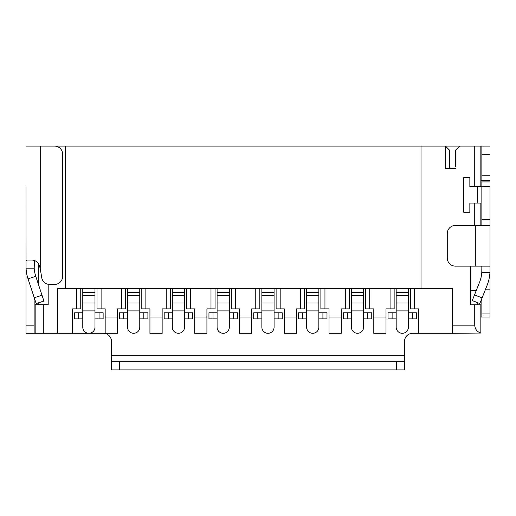 <?xml version="1.0" encoding="UTF-8"?>
<svg xmlns="http://www.w3.org/2000/svg" width="516" height="516" viewBox="0 0 516 516"><rect width="100%" height="100%" fill="white"/><g stroke="black" fill="none" stroke-linecap="round" stroke-linejoin="round"><path stroke-width="0.77" d="M363.619 327.189A6.108 6.108 0 0 1 357.517 333.297A6.108 6.108 0 0 1 351.409 327.189A6.108 6.108 0 0 0 357.517 333.297A6.108 6.108 0 0 0 363.619 327.189L363.619 288.528M318.849 327.189A6.108 6.108 0 0 1 312.741 333.297A6.108 6.108 0 0 1 306.639 327.189A6.108 6.108 0 0 0 312.741 333.297A6.108 6.108 0 0 0 318.849 327.189L318.849 288.528M274.08 327.189A6.108 6.108 0 0 1 267.972 333.297A6.108 6.108 0 0 1 261.864 327.189A6.108 6.108 0 0 0 267.972 333.297A6.108 6.108 0 0 0 274.08 327.189L274.08 288.528M223.202 333.297A6.108 6.108 0 0 1 217.094 327.189A6.108 6.108 0 0 0 223.202 333.297A6.108 6.108 0 0 0 229.304 327.189A6.108 6.108 0 0 1 223.202 333.297M184.535 327.189A6.108 6.108 0 0 1 178.426 333.297A6.108 6.108 0 0 1 172.325 327.189A6.108 6.108 0 0 0 178.426 333.297A6.108 6.108 0 0 0 184.535 327.189L184.535 288.528M408.388 327.189A6.108 6.108 0 0 1 402.287 333.297A6.108 6.108 0 0 1 396.178 327.189A6.108 6.108 0 0 0 402.287 333.297A6.108 6.108 0 0 0 408.388 327.189L408.388 288.528M139.765 327.189A6.108 6.108 0 0 1 133.657 333.297A6.108 6.108 0 0 1 127.555 327.189A6.108 6.108 0 0 0 133.657 333.297A6.108 6.108 0 0 0 139.765 327.189L139.765 288.528M94.989 327.189A6.108 6.108 0 0 1 88.887 333.297A6.108 6.108 0 0 1 82.779 327.189A6.108 6.108 0 0 0 88.887 333.297A6.108 6.108 0 0 0 94.989 327.189L94.989 288.528M392.108 312.786L388.038 312.786L388.038 318.888L392.108 318.888L392.108 312.786L396.178 312.786M408.388 312.786L412.458 312.786L412.458 318.888L408.388 318.888M412.458 318.888L416.528 318.888L416.528 312.786L412.458 312.786M394.147 288.528L394.147 308.878L390.077 308.878L390.077 288.528M396.178 318.888L392.108 318.888M35.159 304.685L35.159 333.297L43.299 333.297L43.299 304.685L35.159 304.685M80.748 288.528L80.748 308.878L72.608 308.878L72.608 333.297L43.299 333.297M72.608 333.297L103.335 333.297A8.14 8.14 0 0 1 111.475 341.437L111.475 369.927L119.615 369.927L119.615 361.787L396.385 361.787L396.385 369.927L119.615 369.927M43.299 304.685L48.188 304.685L48.188 284.303M414.496 288.528L414.496 308.878L418.566 308.878L418.566 333.297L412.665 333.297A8.14 8.14 0 0 0 404.525 341.437L404.525 369.927L396.385 369.927M476.242 290.56L470.663 290.56M474.733 225.44L474.733 203.052L469.85 203.052L469.85 212.211L463.742 212.211L463.742 177.614L469.85 177.614L469.85 186.773L474.733 186.773L474.733 146.073L445.431 146.073L449.5 150.143L449.5 168.455L455.602 168.455L445.431 168.455L445.431 146.073L421.011 146.073L421.011 288.528L65.48 288.528L65.48 146.073L43.299 146.073M65.48 288.528L57.753 288.528L57.753 333.297M418.566 333.297L452.345 333.297L452.345 288.528L421.011 288.528M329.021 317.017L341.231 317.017L341.231 333.297L329.021 333.297L329.021 308.878L320.881 308.878L320.881 288.528M349.377 288.528L349.377 308.878L341.231 308.878L341.231 317.017M373.797 317.017L386.007 317.017L386.007 333.297L373.797 333.297L373.797 308.878L365.657 308.878L365.657 288.528M414.496 308.878L410.426 308.878L410.426 288.528M76.678 308.878L76.678 288.528M105.167 317.017L105.167 333.297L117.377 333.297L117.377 317.017L105.167 317.017L105.167 308.878L97.027 308.878L97.027 288.528M125.517 288.528L125.517 308.878L121.447 308.878L121.447 288.528M149.937 317.017L162.147 317.017L162.147 333.297L149.937 333.297L149.937 308.878L141.797 308.878L141.797 288.528M170.286 288.528L170.286 308.878L162.147 308.878L162.147 317.017M194.713 317.017L206.922 317.017L206.922 333.297L194.713 333.297L194.713 308.878L186.573 308.878L186.573 288.528M215.062 288.528L215.062 308.878L206.922 308.878L206.922 317.017M239.482 317.017L251.692 317.017L251.692 333.297L239.482 333.297L239.482 308.878L231.342 308.878L231.342 288.528M259.832 288.528L259.832 308.878L251.692 308.878L251.692 317.017M284.252 317.017L296.461 317.017L296.461 333.297L284.252 333.297L284.252 308.878L276.112 308.878L276.112 288.528M304.601 288.528L304.601 308.878L296.461 308.878L296.461 317.017M94.989 312.786L99.059 312.786L99.059 318.888L94.989 318.888M82.779 318.888L78.709 318.888L78.709 312.786L82.779 312.786M99.059 318.888L103.129 318.888L103.129 312.786L99.059 312.786M78.709 312.786L74.639 312.786L74.639 318.888L78.709 318.888M82.779 288.528L82.779 295.765L94.989 295.765M101.097 288.528L101.097 308.878M82.779 295.765L82.779 327.189M121.447 308.878L117.377 308.878L117.377 317.017M123.485 312.786L119.415 312.786L119.415 318.888L123.485 318.888L123.485 312.786L127.555 312.786M139.765 312.786L143.835 312.786L143.835 318.888L139.765 318.888M143.835 318.888L147.905 318.888L147.905 312.786L143.835 312.786M145.867 308.878L145.867 288.528M127.555 318.888L123.485 318.888M127.555 327.189L127.555 295.765L139.765 295.765M127.555 288.528L127.555 295.765M166.216 308.878L166.216 288.528M396.178 288.528L396.178 295.765L408.388 295.765M26.006 186.773L26.052 268.075M65.48 146.073L421.011 146.073M481.854 186.605L489.994 186.605L489.994 219.332L481.854 219.332L481.854 146.073L474.733 146.073M396.178 295.765L396.178 327.189M390.077 308.878L386.007 308.878L386.007 317.017M184.535 312.786L188.604 312.786L188.604 318.888L184.535 318.888M172.325 318.888L168.255 318.888L168.255 312.786L172.325 312.786M188.604 318.888L192.674 318.888L192.674 312.786L188.604 312.786M168.255 312.786L164.185 312.786L164.185 318.888L168.255 318.888M172.325 288.528L172.325 295.765L184.535 295.765M190.643 308.878L190.643 288.528M172.325 295.765L172.325 327.189M210.992 308.878L210.992 288.528M229.304 312.786L233.374 312.786L233.374 318.888L229.304 318.888M217.094 318.888L213.024 318.888L213.024 312.786L217.094 312.786M233.374 318.888L237.444 318.888L237.444 312.786L233.374 312.786M213.024 312.786L208.954 312.786L208.954 318.888L213.024 318.888M235.412 308.878L235.412 288.528M229.304 327.189L229.304 288.528M217.094 288.528L217.094 327.189M255.762 308.878L255.762 288.528M274.08 312.786L278.15 312.786L278.15 318.888L274.08 318.888M261.864 318.888L257.794 318.888L257.794 312.786L261.864 312.786M278.15 318.888L282.22 318.888L282.22 312.786L278.15 312.786M257.794 312.786L253.724 312.786L253.724 318.888L257.794 318.888M261.864 327.189L261.864 295.765L274.08 295.765M261.864 288.528L261.864 295.765M280.182 308.878L280.182 288.528M300.531 308.878L300.531 288.528M318.849 312.786L322.919 312.786L322.919 318.888L318.849 318.888M306.639 318.888L302.57 318.888L302.57 312.786L306.639 312.786M322.919 318.888L326.989 318.888L326.989 312.786L322.919 312.786M302.57 312.786L298.5 312.786L298.5 318.888L302.57 318.888M324.951 308.878L324.951 288.528M306.639 288.528L306.639 327.189M345.301 308.878L345.301 288.528M347.339 312.786L343.269 312.786L343.269 318.888L347.339 318.888L347.339 312.786L351.409 312.786M363.619 312.786L367.689 312.786L367.689 318.888L363.619 318.888M367.689 318.888L371.759 318.888L371.759 312.786L367.689 312.786M369.727 308.878L369.727 288.528M351.409 318.888L347.339 318.888M351.409 327.189L351.409 295.765L363.619 295.765M351.409 288.528L351.409 295.765M452.345 325.157L474.733 325.157L474.733 304.808L470.663 304.808L470.663 266.14M469.85 177.614L469.85 186.773M455.602 166.423L455.602 150.143L459.672 146.073M474.733 325.157C474.997 329.156 477.036 331.782 480.841 333.039L480.841 304.808L474.733 304.808M452.345 333.297L480.841 333.039M463.742 177.614L463.742 212.211M469.85 203.052L469.85 212.211M480.841 225.44L480.841 203.052L474.733 203.052M481.854 186.773L474.733 186.773M481.854 180.671L480.841 180.671M481.854 298.467L481.854 317.017L489.994 317.017L489.994 219.332M455.402 225.44A8.14 8.14 0 0 0 447.262 233.58A8.14 8.14 0 0 1 455.402 225.44L489.994 225.44L489.994 266.488L489.852 266.14L455.402 266.14A8.14 8.14 0 0 1 447.262 258A8.14 8.14 0 0 0 455.402 266.14M481.854 219.332L481.854 225.44M481.854 146.073L489.994 146.073M481.505 266.14L481.854 266.488L481.796 272.248L489.948 272.248A40.7 40.7 0 0 1 487.11 285.258L482.079 297.913L474.514 294.9L472.256 300.576L479.822 303.582L482.079 297.913M481.854 269.475L481.854 270.21M480.841 146.073L480.841 186.773M480.841 317.017L481.854 317.017M481.828 271.642A32.56 32.56 0 0 1 479.551 282.246L474.514 294.9M489.955 272.087A40.7 40.7 0 0 0 489.981 271.306M489.994 270.21L489.948 272.248M34.146 297.403L34.146 333.297L26.006 333.297L26.006 268.178M26.006 266.54L26.052 268.178L34.204 268.178L34.398 260.374M34.146 333.297L35.159 333.297M42.002 295.242L34.269 297.784L36.178 303.582L43.912 301.041L35.778 276.318L28.045 278.866A40.7 40.7 0 0 1 26.052 268.178M34.269 297.784L28.045 278.866M35.778 276.318A32.56 32.56 0 0 1 34.204 268.178L34.159 267.062M26.703 260.038L26.006 261.128M49.768 284.458A8.14 8.14 0 0 1 41.738 277.653L40.248 268.733L41.738 277.653A8.14 8.14 0 0 0 49.768 284.458L54.496 284.458A8.14 8.14 0 0 0 62.636 276.318A8.14 8.14 0 0 1 54.496 284.458M62.636 154.213A8.14 8.14 0 0 0 54.496 146.073A8.14 8.14 0 0 1 62.636 154.213L62.636 276.318M26.6 260.038L31.786 260.038C35.481 260.167 38.049 262.134 39.487 265.934L40.248 268.733L40.248 146.073L54.496 146.073M40.248 146.073L26.006 146.073M404.525 361.787L396.385 361.787M119.615 361.787L111.475 361.787M447.262 258L447.262 233.58M477.784 304.808L477.784 302.776M477.784 186.773L477.784 203.052M38.216 263.328L38.216 283.729M38.216 302.918L38.216 304.685M82.779 292.598L94.989 292.598M82.779 310.909L94.989 310.909M82.779 302.995L94.989 302.995M127.555 302.995L139.765 302.995M127.555 292.598L139.765 292.598M127.555 310.909L139.765 310.909M396.178 292.598L408.388 292.598M396.178 310.909L408.388 310.909M396.178 302.995L408.388 302.995M172.325 292.598L184.535 292.598M172.325 310.909L184.535 310.909M172.325 302.995L184.535 302.995M217.094 310.909L229.304 310.909M217.094 302.995L229.304 302.995M217.094 295.765L229.304 295.765M217.094 292.598L229.304 292.598M261.864 292.598L274.08 292.598M261.864 310.909L274.08 310.909M261.864 302.995L274.08 302.995M306.639 310.909L318.849 310.909M306.639 302.995L318.849 302.995M306.639 295.765L318.849 295.765M306.639 292.598L318.849 292.598M351.409 302.995L363.619 302.995M351.409 292.598L363.619 292.598M351.409 310.909L363.619 310.909M475.752 266.14L475.752 225.44M481.854 181.929L489.994 181.929M481.854 180.465L489.994 180.465M481.854 175.788L489.994 175.788M481.854 154.213L489.994 154.213M489.994 313.967L481.854 313.967M489.994 289.837L485.292 289.837M26.006 325.157L34.146 325.157M111.475 355.685L404.525 355.685M34.146 260.038L32.056 260.038"/></g></svg>
